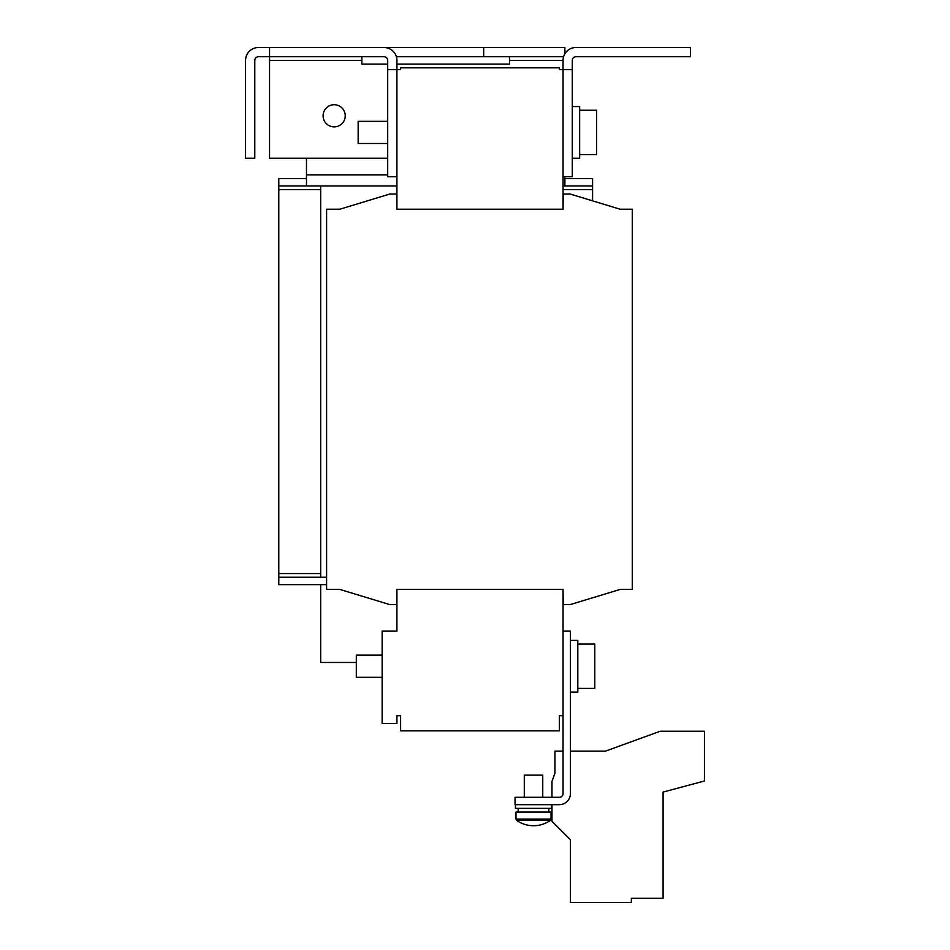 <?xml version="1.0" encoding="UTF-8"?>
<svg xmlns="http://www.w3.org/2000/svg" width="950" height="950" viewBox="0 0 950 950"><rect width="100%" height="100%" fill="white"/><g stroke="black" fill="none" stroke-linecap="round" stroke-linejoin="round"><path stroke-width="1.43" d="M320.684 584.642L320.684 662.459L356.309 662.459M542.747 797.288L542.747 775.141L524.281 775.141L524.281 797.288M570.428 640.395L577.814 640.395L577.814 692.075L570.428 692.075M577.814 688.382L594.795 688.382L594.795 644.076L577.814 644.076M382.149 677.303L356.309 677.303L356.309 655.156L382.149 655.156M572.28 106.566L579.654 106.566L579.654 158.246L572.28 158.246M579.654 154.565L596.648 154.565L596.648 110.259L579.654 110.259M387.695 143.486L358.162 143.486L358.162 121.339L387.695 121.339M328.593 106.222A11.079 11.079 0 0 0 324.591 121.362A11.079 11.079 0 0 0 339.732 125.364A11.079 11.079 0 0 0 343.734 110.224A11.079 11.079 0 0 0 328.593 106.222M515.423 804.674L515.423 808.367L551.606 808.367L551.606 804.674M550.335 820.456L516.693 820.456A29.533 29.533 0 0 0 550.335 820.456L551.048 819.09L515.981 819.09L516.693 820.456M551.048 819.09L551.048 812.06L515.981 812.06L515.981 819.09M396.922 185.939L306.47 185.939L306.47 158.246M564.894 178.553L592.586 178.553L592.586 185.939L563.053 185.939M306.47 185.939L278.789 185.939L278.789 178.553L306.47 178.553M278.789 185.939L278.789 584.642L326.598 584.642M592.586 200.842L592.586 185.939M326.598 577.256L278.789 577.256M564.894 176.712L564.894 185.939M564.894 53.77L564.894 47.5L384.002 47.5A12.92 12.92 0 0 1 396.922 60.42L396.922 209.202L396.732 194.061L389.726 194.061L339.886 209.202L326.598 209.202L326.598 589.439L339.886 589.439L389.726 604.58L396.732 604.58L396.922 589.439L396.922 631.156L382.149 631.156L382.149 723.449L396.922 723.449L396.922 715.706L400.615 715.706L400.615 730.835L559.36 730.835L559.36 715.706L563.053 715.706M563.053 631.156L570.428 631.156L570.428 793.594A11.079 11.079 0 0 1 559.36 804.674L515.054 804.674L515.054 797.288L559.36 797.288A3.693 3.693 0 0 0 563.053 793.594L563.053 589.439L563.231 604.58L570.249 604.58L620.089 589.439L632.273 589.439L632.273 209.202L620.089 209.202L570.249 194.061L563.231 194.061L563.053 209.202L563.053 69.647L572.28 69.647L572.28 60.42A3.693 3.693 0 0 1 575.973 56.727L690.413 56.727L690.413 47.5L575.973 47.5A12.92 12.92 0 0 0 563.053 60.42L563.053 69.647L559.36 69.647L559.36 67.806L400.615 67.806L400.615 69.647L387.695 69.647L387.695 176.712L396.922 176.712M396.922 589.439L563.053 589.439M563.053 209.202L396.922 209.202M563.053 176.712L572.28 176.712L572.28 69.647M563.053 751.141L554.931 751.141L554.931 773.288L551.974 781.399L551.974 797.288M551.974 804.674L551.974 821.287L570.428 839.741L570.428 902.5L631.346 902.5L631.346 898.249L663.088 898.249L663.088 792.074L704.437 780.995L704.437 731.251L660.143 731.251L605.506 751.141L570.428 751.141M384.002 47.5L258.483 47.5A12.92 12.92 0 0 0 245.563 60.42L245.563 158.246L254.79 158.246L254.79 60.42A3.693 3.693 0 0 1 258.483 56.727L269.551 56.727L269.551 60.42L361.843 60.42M387.695 158.246L269.551 158.246L269.551 60.42M563.587 56.727L509.521 56.727L509.521 64.113L396.922 64.113M483.681 47.5L483.681 56.727M269.551 47.5L269.551 56.727L384.002 56.727A3.693 3.693 0 0 1 387.695 60.42L387.695 69.647M361.843 56.727L361.843 64.113L387.695 64.113M396.387 56.727L509.521 56.727M306.47 174.859L387.695 174.859M278.789 189.632L320.684 189.632M563.053 189.632L592.586 189.632M320.684 573.574L278.789 573.574M509.521 60.42L563.053 60.42M320.684 577.256L320.684 185.939M518.189 808.367L518.189 812.06M548.839 808.367L548.839 812.06"/></g></svg>
